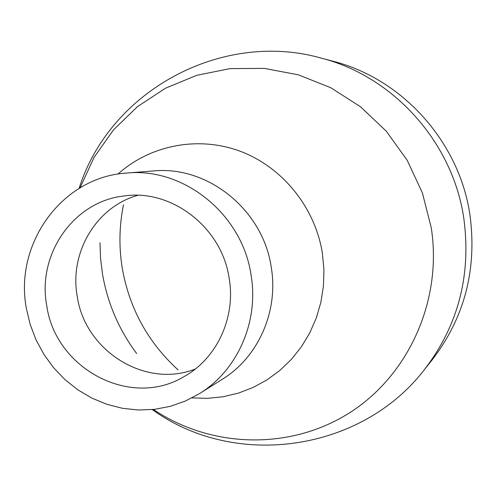 <?xml version="1.0" encoding="UTF-8"?>
<svg xmlns="http://www.w3.org/2000/svg" width="497" height="497" viewBox="0 0 497 497"><rect width="100%" height="100%" fill="white"/><g stroke="black" fill="none" stroke-linecap="round" stroke-linejoin="round"><path stroke-width="0.75" d="M46.73 305.518C36.983 254.396 73.537 201.285 124.138 195.955C171.776 188.817 221.91 227.489 229.173 278.295C235.976 317.602 216.779 358.61 183.946 376.658C130.494 408.981 55.266 368.706 46.73 305.518M251.066 275.027C259.061 321.658 237.498 370.327 199.657 393.506L185.393 401.042L170.229 406.353L154.48 409.354L138.458 410.006L122.492 408.31L106.88 404.322L91.926 398.128L77.917 389.878L65.107 379.727L53.744 367.892L44.028 354.585L36.138 340.078L30.23 324.634L26.403 308.556C13.922 243.928 61.939 176.845 126.698 173.055C183.896 167.234 242.343 214.294 251.066 275.027M424.152 369.936C458.222 325.74 471.436 275.176 463.8 218.251C452.668 142.012 393.17 76.252 320.925 58.043L332.797 61.181C402.216 78.688 459.265 141.713 469.926 214.797C477.244 269.362 464.54 317.875 431.812 360.337L424.152 369.936C362.071 450.655 236.249 470.299 152.287 409.584M178.119 369.923C148.019 342.402 129.406 308.538 122.293 268.324C118.808 247.077 119.205 225.911 123.48 204.832M195.34 368.985C145.385 388.927 84.857 350.807 77.228 296.305C69.195 252.737 96.188 206.802 137.862 195.309M126.698 173.055L153.424 170.949C207.727 165.439 263.031 209.846 271.232 267.187C278.749 311.215 258.285 357.237 222.364 379.248L199.657 393.506M117.907 174.112C150.224 145.049 198.241 135.6 240.331 151.299C282.358 167.085 314.986 207.249 322.348 252.985L323.938 269.548L323.435 286.117L320.851 302.412L316.241 318.155L309.687 333.071L301.319 346.918L291.285 359.468L279.774 370.52L266.976 379.894L253.122 387.461L238.448 393.102L223.196 396.743L207.622 398.352L191.972 397.904M80.029 187.847L94.057 157.381L113.391 129.997L137.464 106.644L165.551 88.18L196.762 75.314L230.061 68.605L264.305 68.393L298.281 74.805L330.735 87.708L360.443 106.712L386.262 131.177L407.173 160.227L422.357 192.786L431.228 227.607C442.721 300.853 408.174 376.21 348.552 413.454C288.838 450.736 210.647 447.915 153.38 409.478M136.644 353.51C118.876 329.66 107.482 303.064 102.457 273.735L100.556 258.291L99.984 242.747M320.925 58.043C222.948 30.298 110.247 89.59 79.091 188.413"/></g></svg>
